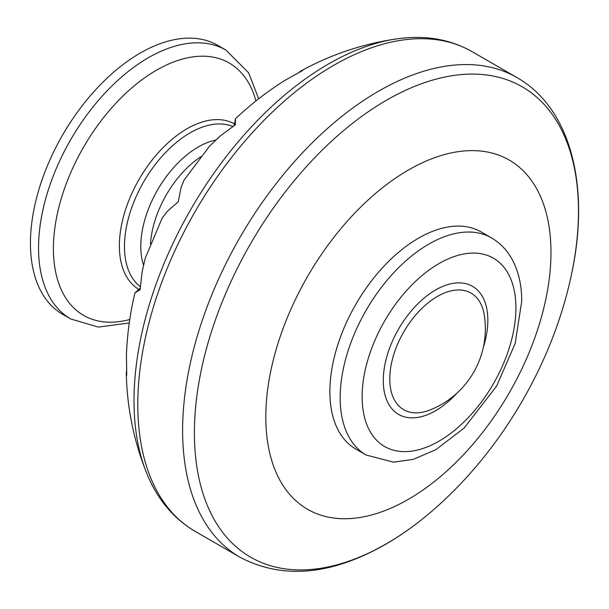 <?xml version="1.0" encoding="UTF-8"?>
<svg xmlns="http://www.w3.org/2000/svg" width="609" height="609" viewBox="0 0 609 609"><rect width="100%" height="100%" fill="white"/><g stroke="black" fill="none" stroke-linecap="round" stroke-linejoin="round"><path stroke-width="0.91" d="M258.68 98.795L248.639 72.844L225.924 50.075L217.839 45.401A155.242 89.63 120 0 0 98.209 86.996A155.242 89.63 120 0 0 30.45 243.219A155.242 89.63 120 0 0 62.605 314.29L70.69 318.956L98.308 327.102L129.26 322.96M234.1 125.644L235.455 118.77L235.348 124.807L220.823 135.487L209.534 146.175L183.91 180.325L181.056 187.534L178.27 201.807L167.338 211.323L162.177 218.022L145.193 258.383L142.118 271.736L140.123 289.747L134.947 292.86C130.09 313.247 127.251 333.861 126.428 354.704L126.733 375.228L126.299 373.484C127.06 407.893 133.843 441.091 146.64 473.086C157.168 499.068 173.344 518.487 195.154 531.352L239.969 557.235C282.645 579.669 331.227 575.338 385.733 544.24C403.234 534.116 420.324 521.609 437.018 506.711C503.498 447.47 553.627 360.642 571.691 273.441A271.576 156.795 120 0 0 386.441 100.257A271.576 156.795 120 0 0 194.4 432.87A271.576 156.795 120 0 0 386.441 543.746A271.576 156.795 120 0 0 437.018 506.711M140.222 288.247L134.947 292.86M126.512 371.345L126.299 373.484M235.455 118.77C250.687 104.367 267.123 91.601 284.761 80.464L302.688 70.469L300.953 70.964C331.136 54.429 363.276 43.696 397.38 38.786A274.979 158.759 120 0 0 328.457 63.998A274.979 158.759 120 0 0 146.64 473.086M299.217 72.227L300.953 70.964M491.493 237.906L481.186 231.953A125.355 72.372 120 0 0 384.591 265.539A125.355 72.372 120 0 0 329.872 391.694A125.355 72.372 120 0 0 355.831 449.077L366.138 455.03L393.635 462.17L413.191 459.384L435.808 449.708L464.142 428.051L496.685 385.984L515.184 343.385L521.73 301.242C521.776 284.966 518.434 270.754 511.705 258.619C506.673 249.759 499.936 242.854 491.493 237.906A125.355 72.372 120 0 0 394.898 271.485A125.355 72.372 120 0 0 340.18 397.639A125.355 72.372 120 0 0 366.138 455.03M225.924 50.075A155.242 89.63 120 0 0 106.301 91.662A155.242 89.63 120 0 0 38.534 247.893A155.242 89.63 120 0 0 70.69 318.956M232.828 126.505A92.758 53.554 120 0 0 162.702 155.584A92.758 53.554 120 0 0 124.472 246.493A92.758 53.554 120 0 0 140.329 286.717M215.548 140.093A81.225 46.901 120 0 0 140.786 246.493A81.225 46.901 120 0 0 143.458 264.953M234.381 123.893A95.544 55.16 120 0 0 160.867 149.883A95.544 55.16 120 0 0 119.364 245.815A95.544 55.16 120 0 0 138.844 289.366M255.925 100.972A145.688 84.111 120 0 0 142.978 79.018A145.688 84.111 120 0 0 53.402 248.67A145.688 84.111 120 0 0 129.77 319.489M200.962 156.627A76.993 44.457 120 0 0 150.484 244.057M408.395 170.04A201.64 116.418 120 0 0 265.813 416.99A201.64 116.418 120 0 0 408.395 499.311A201.64 116.418 120 0 0 550.97 252.354A201.64 116.418 120 0 0 408.395 170.04M571.691 273.441C590.349 186.506 570.96 108.235 516.919 77.533L472.104 51.658A276.95 159.901 120 0 0 333.625 65.376A276.95 159.901 120 0 0 152.699 309.433A276.95 159.901 120 0 0 195.154 531.352M516.919 77.533A276.95 159.901 120 0 0 378.448 91.251A276.95 159.901 120 0 0 197.522 335.308A276.95 159.901 120 0 0 239.969 557.235M389.783 378.889A67.317 38.862 120 0 0 429.863 410.024A87.46 87.46 0 0 0 484.383 315.591A67.317 38.862 120 0 0 433.608 298.798A67.317 38.862 120 0 0 389.783 378.889M483.325 347.358A73.94 42.691 120 0 0 487.847 320.174A73.94 42.691 120 0 0 435.564 289.991A73.94 42.691 120 0 0 383.282 380.549A73.94 42.691 120 0 0 456.841 393.224M362.127 396.756A108.752 62.788 120 0 0 439.028 441.152A108.752 62.788 120 0 0 515.922 307.964A108.752 62.788 120 0 0 439.028 263.56A108.752 62.788 120 0 0 362.127 396.756M472.104 51.658C450.051 39.204 425.151 34.911 397.38 38.786"/></g></svg>
